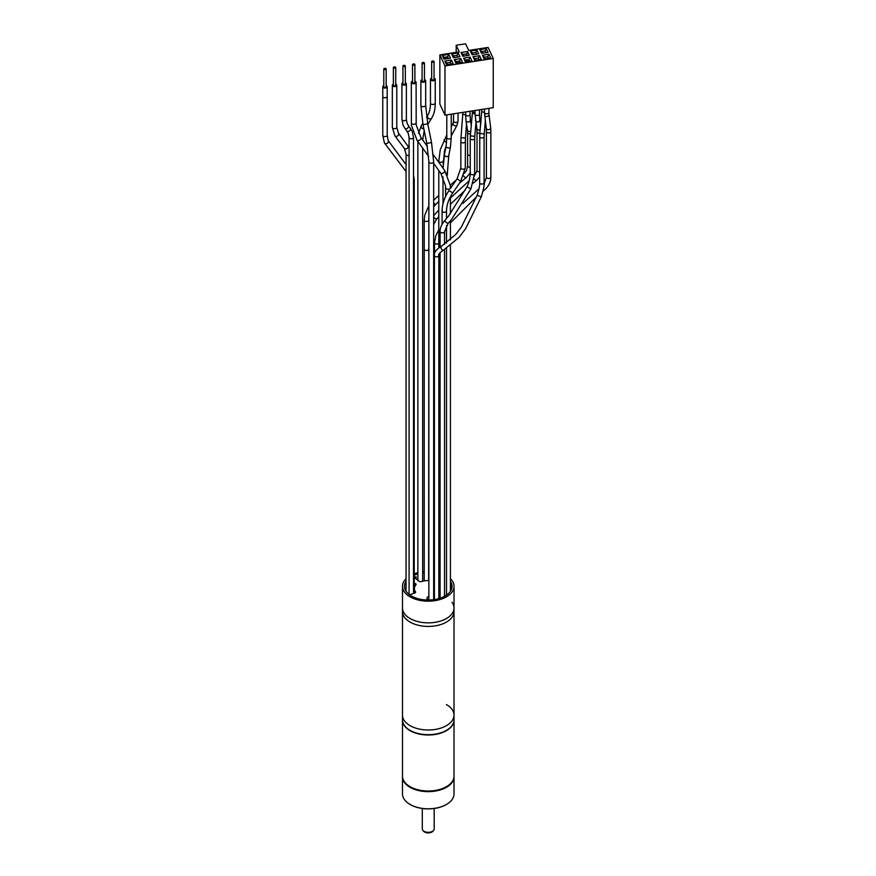 <?xml version="1.0" encoding="UTF-8"?>
<svg xmlns="http://www.w3.org/2000/svg" width="876" height="876" viewBox="0 0 876 876"><rect width="100%" height="100%" fill="white"/><g stroke="black" fill="none" stroke-linecap="round" stroke-linejoin="round"><path stroke-width="1.31" d="M406.059 578.74A25.765 14.881 0 0 0 402.489 586.296L402.489 607.988A25.765 14.881 0 0 0 410.034 618.5A25.765 14.881 180 0 1 402.489 607.988L402.489 611.547A25.765 14.881 0 0 0 410.034 622.059A25.765 14.881 180 0 1 402.489 611.547L402.489 715.112A25.765 14.881 180 0 0 410.034 725.635A25.765 14.881 180 0 0 438.12 728.865A25.765 14.881 180 0 0 454.02 715.112L454.02 719.809A25.765 14.881 180 0 1 438.12 733.551A25.765 14.881 180 0 1 410.034 730.332A25.765 14.881 180 0 1 402.489 719.809L402.489 715.112A25.765 14.881 0 0 0 410.034 725.635A25.765 14.881 0 0 0 438.12 728.865A25.765 14.881 0 0 0 454.02 715.112A25.765 14.881 0 0 0 446.475 704.6M410.034 622.059A25.765 14.881 0 0 0 438.12 625.289A25.765 14.881 0 0 0 454.02 611.547A25.765 14.881 180 0 1 438.12 625.289A25.765 14.881 180 0 1 410.034 622.059M454.02 715.112L454.02 607.988A25.765 14.881 180 0 1 438.12 621.73A25.765 14.881 180 0 1 410.034 618.5A25.765 14.881 0 0 0 438.12 621.73A25.765 14.881 0 0 0 454.02 607.988A25.765 14.881 0 0 0 452.038 602.261M454.02 776.454A25.765 14.881 180 0 1 454.02 776.771L454.02 793.93A25.765 14.881 180 0 1 446.475 804.442A25.765 14.881 180 0 1 410.034 804.442A25.765 14.881 180 0 1 403.365 797.773A25.765 14.881 180 0 1 402.489 793.93L402.489 776.771A25.765 14.881 180 0 1 402.5 776.454M454.02 776.771A25.765 14.881 180 0 1 431.616 791.521A25.765 14.881 180 0 1 403.365 780.625A25.765 14.881 180 0 1 402.489 776.771M410.176 786.725A25.371 14.651 0 0 0 446.333 786.725A25.371 14.651 180 0 1 446.191 786.812A25.371 14.651 180 0 1 410.318 786.812A25.371 14.651 180 0 1 410.176 786.725M446.333 804.529A25.371 14.651 180 0 1 446.191 804.606A25.371 14.651 180 0 1 410.318 804.606A25.371 14.651 180 0 1 410.176 804.529M422.823 830.284A5.946 3.438 180 0 0 429.798 832.2A5.946 3.438 0 0 0 433.686 830.284L433.062 831.094A5.256 3.033 180 0 1 428.255 832.89A5.256 3.033 180 0 1 423.458 831.094L422.823 830.284A5.946 3.438 180 0 1 422.309 828.882L422.309 808.493M433.686 830.284A5.946 3.438 0 0 0 434.2 828.882L434.2 808.493M454.02 720.138L454.02 776.125A25.765 14.881 180 0 1 446.475 786.648A25.765 14.881 180 0 1 410.034 786.648A25.765 14.881 180 0 1 403.365 779.979A25.765 14.881 180 0 1 402.489 776.125L402.489 720.138A25.765 14.881 0 0 0 403.365 723.981A25.765 14.881 0 0 0 431.616 734.876A25.765 14.881 0 0 0 454.02 720.138A25.765 14.881 0 0 0 454.02 719.973M440.091 597.99L438.843 597.268M428.868 599.852L428.003 599.359M414.895 81.139A2.398 1.38 180 0 1 415.399 81.358A2.398 1.38 180 0 1 416.1 82.344A2.398 1.38 180 0 1 414.622 83.614A2.398 1.38 180 0 1 412.005 83.319A2.398 1.38 180 0 1 411.304 82.344A2.398 1.38 180 0 1 412.519 81.139M412.519 64.539L412.519 82.344A1.194 0.69 0 0 0 414.895 82.344L414.895 64.539A1.194 0.69 0 0 0 412.519 64.539A1.194 0.69 0 0 0 414.895 64.539M424.466 79.661A2.398 1.38 180 0 1 424.97 79.88A2.398 1.38 180 0 1 425.67 80.855A2.398 1.38 180 0 1 424.192 82.136A2.398 1.38 180 0 1 421.586 81.84A2.398 1.38 180 0 1 420.874 80.855A2.398 1.38 180 0 1 422.09 79.661M422.09 63.061L422.09 80.855A1.194 0.69 0 0 0 424.466 80.855L424.466 63.061A1.194 0.69 0 0 0 422.09 63.061A1.194 0.69 0 0 0 424.466 63.061M434.036 78.172A2.398 1.38 180 0 1 434.551 78.402A2.398 1.38 180 0 1 435.252 79.377A2.398 1.38 180 0 1 433.762 80.658A2.398 1.38 180 0 1 431.156 80.351A2.398 1.38 180 0 1 430.455 79.377A2.398 1.38 180 0 1 431.66 78.172M431.66 61.572L431.66 79.377A1.194 0.69 0 0 0 434.036 79.377L434.036 61.572A1.194 0.69 0 0 0 431.66 61.572A1.194 0.69 0 0 0 434.036 61.572M402.489 586.296A25.765 14.881 0 0 0 410.034 596.819A25.765 14.881 0 0 0 438.12 600.038A25.765 14.881 0 0 0 454.02 586.296A25.765 14.881 0 0 0 450.417 578.707M434.408 571.853A25.765 14.881 0 0 0 433.664 571.754M424.214 571.601A25.765 14.881 0 0 0 422.67 571.776M417.863 572.685A25.765 14.881 0 0 0 414.217 573.824M414.217 575.214A23.783 13.731 180 0 1 417.863 573.944M422.67 572.948A23.783 13.731 180 0 1 424.214 572.762M433.664 572.926A23.783 13.731 180 0 1 434.408 573.035M450.417 581.314A23.783 13.731 180 0 1 452.038 586.296A23.783 13.731 180 0 1 433.357 599.71A23.783 13.731 180 0 1 406.661 592.056A23.783 13.731 0 0 1 404.471 586.296A23.783 13.731 0 0 1 406.059 581.357M416.078 578.894L416.078 576.769A23.783 13.731 0 0 0 414.217 577.481M451.961 587.435A23.783 13.731 0 0 0 450.417 583.58M451.666 588.727A23.783 13.731 0 0 0 450.877 586.92M416.078 576.769A1.982 1.15 0 0 0 415.498 578.423L419.013 581.215A1.982 1.15 0 0 0 421.564 581.544A13.874 8.015 0 0 1 428.868 580.558M440.091 584.38A13.874 8.015 0 0 0 438.843 583.394M434.408 581.379A13.874 8.015 0 0 0 433.664 581.193M451.928 587.621A1.982 1.15 0 0 0 450.417 586.832M433.664 595.943A13.874 8.015 0 0 0 434.408 595.746M438.843 593.742A13.874 8.015 0 0 0 440.091 592.745M428.868 596.567A1.982 1.15 0 0 0 427.16 597.629L426.864 600.005M409.563 594.793L414.633 593.107A1.982 1.15 0 0 0 415.465 591.672A13.874 8.015 180 0 1 415.87 584.949A1.982 1.15 0 0 0 415.213 583.482L414.217 583.098M427.214 600.016A1.982 1.15 180 0 1 428.868 599.162M433.664 598.527A13.874 8.015 0 0 0 434.408 598.33M438.843 596.326A13.874 8.015 0 0 0 440.091 595.33M450.417 589.417A1.982 1.15 180 0 1 451.315 589.668M415.093 586.033L414.217 585.683M414.567 589.855A13.874 8.015 0 0 0 414.775 593.052M415.213 583.482L415.213 585.836M488.578 58.309L487.801 56.644L484.351 57.181L485.129 58.845M488.917 54.235L482.413 55.243L484.154 58.999L490.67 57.991L488.917 54.235L487.801 56.644M482.413 55.243L484.351 57.181M459.265 51.892L439.861 54.892L444.986 65.941L493.232 58.484L488.107 47.424L468.693 50.436L465.616 43.8L456.188 45.256L459.265 51.892M481.285 59.437L479.544 55.681L473.029 56.688L474.77 60.444L481.285 59.437M472.153 54.816L478.668 53.808L476.927 50.041L470.412 51.049L472.153 54.816M469.284 55.254L467.543 51.498L461.028 52.505L462.78 56.261L469.284 55.254M471.901 60.893L470.16 57.137L463.645 58.145L465.397 61.9L471.901 60.893M459.911 56.71L458.159 52.954L451.655 53.951L453.396 57.717L459.911 56.71M450.527 58.155L448.786 54.4L442.27 55.407L444.012 59.163L450.527 58.155M453.144 63.795L451.392 60.039L444.888 61.046L446.629 64.802L453.144 63.795M462.517 62.349L460.776 58.582L454.272 59.59L456.013 63.346L462.517 62.349M488.052 52.352L486.3 48.596L479.796 49.603L481.537 53.359L488.052 52.352M439.861 54.892L439.861 104.091L444.986 115.139L444.986 65.941M444.986 115.139L493.232 107.682L493.232 58.484M485.961 52.68L485.184 51.016L481.734 51.542L482.512 53.206M486.3 48.596L485.184 51.016M479.796 49.603L481.734 51.542M479.194 59.765L478.416 58.101L474.967 58.637L475.745 60.302M479.544 55.681L478.416 58.101M473.029 56.688L474.967 58.637M476.927 50.041L475.799 52.461L472.361 52.998L473.128 54.662M470.412 51.049L472.361 52.998M476.577 54.126L475.799 52.461M467.193 55.582L466.426 53.918L462.977 54.443L463.743 56.108M467.543 51.498L466.393 55.703M461.028 52.505L462.977 54.443M470.16 57.137L469.032 59.546L465.594 60.083L466.36 61.747M463.645 58.145L465.594 60.083M469.81 61.221L469.032 59.546M457.809 57.028L457.042 55.363L453.593 55.9L454.37 57.564M458.159 52.954L457.042 55.363M451.655 53.951L453.593 55.9M456.352 61.835L459.659 61.331L460.294 62.689M460.776 58.582L459.659 61.002L456.21 61.539L456.987 63.203M454.272 59.59L456.21 61.539M460.426 62.667L459.659 61.002M448.435 58.484L447.658 56.82L444.209 57.345L444.986 59.02M448.786 54.4L447.658 56.82M442.27 55.407L444.209 57.345M444.351 57.652L447.658 57.137L448.293 58.506M451.392 60.039L450.275 62.448L446.826 62.984L447.603 64.649M444.888 61.046L446.826 62.984M451.052 64.123L450.275 62.448M466.393 61.747L466.393 59.962M488.107 58.385L488.107 57.301M468.693 61.386L468.693 59.601M467.335 59.809L468.113 61.484M456.188 45.256L456.188 52.363M479.643 136.667A2.223 1.281 -0 0 0 481.428 137.926A2.223 1.281 -0 0 0 484.089 136.667L484.22 133.886L479.796 133.502L479.643 182.788C479.982 184.814 479.139 188.986 477.135 195.293L461.367 227.07L455.695 234.494L441.373 246.266A2.223 1.183 62.6 0 0 441.066 248.138A2.223 1.183 62.6 0 0 442.588 250.142A2.223 1.183 62.6 0 0 443.409 250.207L443.409 250.207C439.599 252.693 438.077 254.478 438.843 255.562L438.843 255.562A2.223 1.281 0 0 1 437.693 256.69A2.223 1.281 0 0 1 434.408 255.562L434.408 599.567M470.226 173.481A2.223 1.281 0 0 0 471.397 174.609A2.223 1.281 0 0 0 473.675 174.543A2.223 1.281 0 0 0 474.672 173.481L474.672 138.485A2.223 1.281 180 0 1 472.011 139.733A2.223 1.281 180 0 1 470.226 138.485L470.226 173.481C469.755 179.273 468.66 183.752 466.919 186.906L448.709 215.868L444.877 220.402A2.223 0.602 41.5 0 0 445.577 221.77A2.223 0.602 41.5 0 0 447.516 223.27A2.223 0.602 41.5 0 0 448.205 223.336L444.526 231.603A2.223 1.281 0 0 1 443.541 232.666A2.223 1.281 0 0 1 441.263 232.731A2.223 1.281 0 0 1 440.091 231.603L440.091 246.988M466.919 186.906L470.916 188.855L451.666 219.252L448.205 223.336M480.606 125.476L481.669 111.745L484.472 112.369M485.271 120.154L485.337 120.877M473.117 183.237L476.774 180.193A2.223 1.194 -129.4 0 1 475.219 179.963A2.223 1.194 -129.4 0 1 474.168 178.868M433.664 224.574L436.664 219A2.223 0.624 -138.3 0 1 435.328 218.562A2.223 0.624 -138.3 0 1 433.664 216.985M483.311 189.84A2.223 1.226 50.7 0 0 484.636 189.906L483.005 191.253M477.135 195.293L481.296 196.859L465.583 228.756L459.232 237.199L443.409 250.207M405.325 82.738A2.223 1.281 180 0 1 405.697 82.913A2.223 1.281 180 0 1 406.355 83.822A2.223 1.281 180 0 1 404.986 85.005A2.223 1.281 180 0 1 402.566 84.731A2.223 1.281 180 0 1 401.909 83.822A2.223 1.281 180 0 1 402.938 82.738M405.325 66.018L405.325 83.822A1.194 0.69 180 0 1 402.938 83.822L402.938 66.018A1.194 0.69 180 0 1 405.325 66.018A1.194 0.69 180 0 1 402.938 66.018M395.744 84.216A2.223 1.281 180 0 1 396.127 84.392A2.223 1.281 180 0 1 396.784 85.3A2.223 1.281 180 0 1 395.405 86.483A2.223 1.281 180 0 1 392.995 86.209A2.223 1.281 180 0 1 392.339 85.3A2.223 1.281 180 0 1 393.368 84.216M395.744 67.496L395.744 85.3A1.194 0.69 180 0 1 393.368 85.3L393.368 67.496A1.194 0.69 180 0 1 395.744 67.496A1.194 0.69 180 0 1 393.368 67.496M386.174 85.695A2.223 1.281 180 0 1 386.557 85.881A2.223 1.281 180 0 1 387.203 86.779A2.223 1.281 180 0 1 385.834 87.961A2.223 1.281 180 0 1 383.414 87.688A2.223 1.281 180 0 1 382.768 86.779A2.223 1.281 180 0 1 383.798 85.695M386.174 68.985L386.174 86.779A1.194 0.69 180 0 1 383.798 86.779L383.798 68.985A1.194 0.69 180 0 1 386.174 68.985A1.194 0.69 180 0 1 383.798 68.985M445.621 187.803A2.398 1.38 0 0 0 445.621 187.869A2.398 1.38 0 0 0 445.621 187.935A2.398 1.38 0 0 0 448.074 189.249A2.398 1.38 0 0 0 450.417 187.869A2.398 1.38 0 0 0 450.406 187.803M440.639 172.868A2.398 1.248 -35.8 0 0 440.77 173.24A2.398 1.248 -35.8 0 0 443.136 173.043A2.398 1.248 -35.8 0 0 444.789 170.798A2.398 1.248 -35.8 0 0 444.658 170.437L450.319 185.471L450.417 187.869M416.932 139.974A2.398 1.248 -35.8 0 0 417.064 140.335A2.398 1.248 -35.8 0 0 419.44 140.149A2.398 1.248 -35.8 0 0 421.082 137.904A2.398 1.248 -35.8 0 0 420.951 137.532L427.422 146.511M411.315 122.837A2.398 1.38 0 0 0 411.304 122.903A2.398 1.38 0 0 0 411.315 122.968A2.398 1.38 0 0 0 413.768 124.282A2.398 1.38 0 0 0 416.1 122.903A2.398 1.38 0 0 0 416.1 122.837M425.67 80.855L425.67 105.284A2.398 1.38 180 0 1 424.225 106.554A2.398 1.38 180 0 1 420.874 105.284L420.874 80.855M425.67 105.284L427.729 123.812L423.031 124.764L420.874 105.284M427.729 123.812L431.507 142.328L429.985 142.93L426.809 143.292L423.031 124.764M433.664 599.666L433.664 161.808A2.398 1.38 180 0 1 432.218 163.078A2.398 1.38 180 0 1 428.868 161.808L426.809 143.292M435.252 79.377L435.252 103.072A2.398 1.38 180 0 1 434.277 104.189A2.398 1.38 180 0 1 431.769 104.31A2.398 1.38 180 0 1 430.455 103.072L430.455 79.377M435.252 103.072C435.252 109.182 434.08 114.187 431.726 118.063A2.398 1.982 -147.9 0 1 427.652 115.522C429.459 112.675 430.39 108.525 430.455 103.072M423.875 128.892A2.398 1.982 -147.9 0 1 421.4 125.509L422.758 123.341M446.486 173.284A2.223 1.281 -0 0 0 447.428 172.233L447.428 175.069M443.048 168.203L444.45 154.45A2.223 1.785 11.1 0 0 448.808 155.304L447.428 172.233M444.45 154.45L446.136 145.887A2.223 1.785 11.1 0 0 450.483 146.741L448.808 155.304M446.793 114.865L446.793 137.685A2.223 1.281 0 0 0 449.76 138.89A2.223 1.281 0 0 0 451.239 137.685L450.483 146.741M470.073 111.263L470.073 114.592A2.223 1.281 180 0 1 467.455 115.851A2.223 1.281 180 0 1 465.638 114.592L465.638 111.953M470.073 114.592L470.368 119.76A2.223 1.927 171.2 0 1 465.977 120.45L465.638 114.592M470.762 131.236A2.223 1.927 171.2 0 1 467.455 129.955L465.977 120.45M466.514 123.855L465.43 138.047L461.006 137.707L462.911 112.369M465.638 114.942L462.791 114.241M465.287 141.616A2.223 1.281 180 0 1 462.637 142.876A2.223 1.281 180 0 1 460.842 141.616L460.842 167.94A2.223 1.281 180 0 0 461.181 168.608A2.223 1.281 180 0 0 463.678 169.167A2.223 1.281 180 0 0 465.287 167.94L465.43 138.047M470.532 133.886A2.223 1.281 180 0 1 469.437 133.929A2.223 1.281 180 0 1 467.609 132.67L467.609 154.143A2.223 1.281 180 0 1 467.685 153.804M470.226 155.402A2.223 1.281 180 0 1 467.685 154.472A2.223 1.281 180 0 1 467.609 154.143L467.609 165.914A2.223 1.281 180 0 0 470.226 167.174M466.645 177.16A2.223 1.248 -128.7 0 1 466.426 177.456A2.223 1.248 -128.7 0 1 463.656 175.89M433.664 206.692L435.996 204.152A2.223 0.887 -133.6 0 1 433.664 203.002M428.638 220.007A2.223 1.281 180 0 1 428.649 220.183A2.223 1.281 180 0 1 426.579 221.464A2.223 1.281 180 0 1 424.236 220.347A2.223 1.281 180 0 1 424.214 220.183L424.74 215.233L428.868 205.707M424.214 580.898L424.214 249.2A2.223 1.281 0 0 0 424.236 249.375A2.223 1.281 0 0 0 426.163 250.47A2.223 1.281 0 0 0 428.649 249.2A2.223 1.281 0 0 0 428.638 249.036M465.287 167.94L460.732 181.321L457.075 178.814L460.842 167.94M460.732 181.321L452.782 192.884L449.541 190.946M446.519 218.496L446.519 211.028A2.223 1.281 180 0 1 444.909 212.266A2.223 1.281 180 0 1 442.413 211.707A2.223 1.281 180 0 1 442.084 211.028C442.172 204.064 444.526 197.177 449.125 190.377M475.92 123.188L474.77 136.295L470.346 135.9L470.226 138.485M475.055 113.858L472.339 113.267L470.346 135.9M475.055 112.446A2.223 1.281 180 0 1 474.223 112.446A2.223 1.281 180 0 1 472.438 111.186L472.339 113.267M480.125 129.725A2.223 1.949 170.3 0 1 476.818 128.444L475.055 114.165A2.223 1.281 180 0 0 476.883 115.424A2.223 1.281 180 0 0 479.49 114.165L479.49 109.807M479.49 114.165L479.829 119.683A2.223 1.949 170.3 0 1 475.449 120.428M479.818 133.207A2.223 1.281 180 0 1 478.854 133.229A2.223 1.281 180 0 1 477.026 131.969L476.818 128.444M479.643 171.784A2.223 1.281 180 0 1 479.336 171.805A2.223 1.281 180 0 1 477.026 170.524L477.026 131.969M479.643 182.788A2.223 1.281 0 0 0 482.939 183.905A2.223 1.281 0 0 0 484.089 182.788L484.089 182.788C484.625 183.938 483.694 188.625 481.296 196.859M483.629 109.161A2.223 1.281 0 0 0 483.64 109.171A2.223 1.281 0 0 0 484.472 109.171M484.592 114.942A2.223 1.872 172.9 0 0 489.005 114.395L490.648 127.666A2.223 1.872 172.9 0 1 486.246 128.214L484.472 112.5A2.223 1.281 180 0 0 486.3 113.76A2.223 1.281 180 0 0 488.907 112.5L488.907 108.35M490.648 127.666L490.856 131.652A2.223 1.281 180 0 1 488.25 132.911A2.223 1.281 180 0 1 486.41 131.652L486.41 177.193A2.223 1.281 0 0 0 488.764 178.474A2.223 1.281 0 0 0 490.856 177.193L490.856 177.193C490.856 181.781 488.786 186.019 484.636 189.906M438.788 229.83L435.81 235.655L434.518 242.772A2.223 1.281 0 0 0 436.861 244.054A2.223 1.281 0 0 0 438.788 243.254M443.179 160.768A2.223 1.281 180 0 1 443.223 161.02A2.223 1.281 180 0 1 443.201 161.217A2.223 1.281 180 0 1 440.847 162.301A2.223 1.281 180 0 1 438.788 161.02A2.223 1.281 180 0 1 438.81 160.834M446.618 142.197A2.201 1.27 -151.5 0 1 444.165 139.821A2.201 1.27 -151.5 0 1 444.231 139.656A2.201 1.27 -151.5 0 1 444.34 139.503M456.998 125.301A2.201 1.27 -151.5 0 1 456.933 125.476A2.201 1.27 -151.5 0 1 454.535 125.607A2.201 1.27 -151.5 0 1 453.012 123.538A2.201 1.27 -151.5 0 1 453.078 123.374A2.201 1.27 -151.5 0 1 453.155 123.264M458.006 121.085A2.201 1.27 180 0 1 458.017 121.227L456.933 125.476L451.239 135.977M457.995 121.414A2.201 1.27 180 0 1 455.651 122.487A2.201 1.27 180 0 1 453.615 121.227A2.201 1.27 180 0 1 453.648 121.03M413.45 137.171A2.223 1.281 180 0 1 413.516 137.499A2.223 1.281 180 0 1 411.578 138.769A2.223 1.281 180 0 1 409.147 137.817A2.223 1.281 180 0 1 409.081 137.499A2.223 1.281 180 0 1 409.136 137.214M410.362 128.301A2.223 1.336 142.7 0 1 410.494 128.444A2.223 1.336 142.7 0 1 410.592 128.597A2.223 1.336 142.7 0 1 409.41 130.94A2.223 1.336 142.7 0 1 406.957 131.126A2.223 1.336 142.7 0 1 406.858 130.962M408.358 125.662A2.223 1.336 142.7 0 1 408.468 125.783A2.223 1.336 142.7 0 1 408.566 125.947A2.223 1.336 142.7 0 1 407.384 128.29A2.223 1.336 142.7 0 1 404.942 128.476A2.223 1.336 142.7 0 1 404.843 128.312M406.278 119.103A2.223 1.281 180 0 1 406.355 119.421A2.223 1.281 180 0 1 404.405 120.691A2.223 1.281 180 0 1 401.985 119.738A2.223 1.281 180 0 1 401.909 119.421A2.223 1.281 180 0 1 401.985 119.103M396.784 85.3L396.784 127.381A2.223 1.281 180 0 1 395.24 128.597A2.223 1.281 180 0 1 392.766 128.126A2.223 1.281 180 0 1 392.339 127.381L392.339 85.3M398.262 133.01A2.223 1.643 143 0 1 398.481 133.229A2.223 1.643 143 0 1 397.857 135.747A2.223 1.643 143 0 1 395.153 136.13A2.223 1.643 143 0 1 394.934 135.9A2.223 1.643 143 0 1 394.758 135.561M407.69 145.525A2.223 1.643 143 0 1 407.909 145.744A2.223 1.643 143 0 1 407.285 148.263A2.223 1.643 143 0 1 404.581 148.635A2.223 1.643 143 0 1 404.362 148.416A2.223 1.643 143 0 1 404.208 148.154M409.081 155.468A2.223 1.281 180 0 1 406.486 155.03A2.223 1.281 180 0 1 406.059 154.275L404.362 148.416L394.934 135.9L392.339 127.381M383.414 97.4A2.223 1.281 180 0 1 382.768 96.491L382.779 135.32A2.223 1.281 180 0 0 384.159 136.503A2.223 1.281 180 0 0 387.214 135.32L387.214 96.48A2.223 1.281 180 0 1 384.148 97.674A2.223 1.281 180 0 1 383.414 97.4M406.059 164.579L388.167 140.576A2.223 1.96 147.8 0 1 384.411 142.941L382.779 135.32M414.217 179.416A2.223 1.281 180 0 1 414.217 179.46A2.223 1.281 180 0 1 414.217 179.503A2.223 1.281 180 0 1 413.516 180.401M413.516 275.787A2.223 1.281 0 0 0 414.217 274.9M433.664 163.385L440.77 173.24L445.534 185.865L445.621 196.454M450.417 220.774L450.417 239.914M450.417 245.696L450.417 591.289M450.417 196.793L450.417 213.7M444.658 170.437L433.346 154.724M428.671 156.443L417.064 140.335L411.402 125.301L411.304 82.344M420.951 137.532L416.188 124.896L416.1 82.344M433.664 161.808L431.507 142.328M428.868 600.027L428.868 161.808M431.726 118.063L427.827 124.282M427.652 115.522L426.59 117.22M418.487 133.371L421.4 125.509M422.67 139.908L424.225 130.59M422.67 581.237L422.67 148.11M417.863 580.306L417.863 141.452M454.02 607.988L454.02 586.296M442.993 203.769L442.993 176.908M451.239 114.176L451.239 137.685M446.793 137.685L446.136 145.887M470.368 119.76L471.266 125.509M460.842 141.616L461.006 137.707M467.609 132.67L467.455 129.955M464.565 173.185L466.579 170.437L467.609 165.914M459.495 183.128L466.426 177.456L470.554 172.419M433.664 200.243L438.788 195.436M450.286 185.143L456.177 180.106M435.996 204.152L438.788 201.513M428.649 580.558L428.868 217.314M424.214 249.2L424.214 220.183M457.075 178.814L450.417 188.504M446.519 595.089L446.519 248.434M442.084 224.322L442.084 211.028M446.519 243.068L446.519 225.537M446.519 211.028C446.574 205.072 448.665 199.027 452.782 192.884M438.843 598.593L438.843 255.562M444.526 596.315L444.526 249.605M440.091 598.209L440.091 252.573M444.526 244.437L444.526 231.603M444.877 220.402C441.57 224.365 439.971 228.099 440.091 231.603M474.672 173.481L470.916 188.855M474.672 138.485L474.77 136.295M475.055 110.496L475.055 114.165M479.829 119.683L480.595 124.195M479.796 133.502L480.519 125.137M484.089 136.667L484.089 182.788M484.22 133.886L485.337 120.921M481.822 109.445L481.669 111.745M484.472 109.029L484.472 112.5M489.005 114.395L488.907 112.5M490.856 131.652L490.856 177.193M486.41 131.652L486.246 128.214M476.774 180.193L479.643 176.941M473.949 176.766L477.026 170.524M436.664 219L438.788 216.635M450.417 204.316L465.375 190.004M433.664 215.693L438.788 210.054M450.417 198.031L469.218 180.73M486.41 177.193L484.056 184.19M478.997 188.822L462.922 203.396M434.518 254.193L434.518 242.772M476.588 196.75L450.417 222.909M441.373 246.266C436.128 249.529 433.806 252.627 434.408 255.562M443.223 164.447L444.515 150.781L446.125 145.942M438.788 247.842L438.788 170.491M438.788 162.29L438.788 161.02M438.81 161.02L440.267 149.676L446.793 134.937M453.593 113.814L453.472 122.366L451.239 126.757M458.038 113.124L458.038 121.227M413.516 593.479L413.516 137.499L412.235 131.389L407.252 123.724L406.355 119.421L406.355 83.822M409.081 594.421L409.081 137.499L408.183 133.185L403.19 125.531L401.909 119.421L401.909 83.822M409.081 147.661L398.481 133.229L396.784 127.381M406.059 591.234L406.059 154.275M382.768 86.779L382.768 96.491M387.203 86.779L387.203 96.491M388.167 140.576L387.214 135.32M406.059 171.543L384.411 142.941M414.217 593.238L414.217 179.46L413.516 175.211"/></g></svg>
